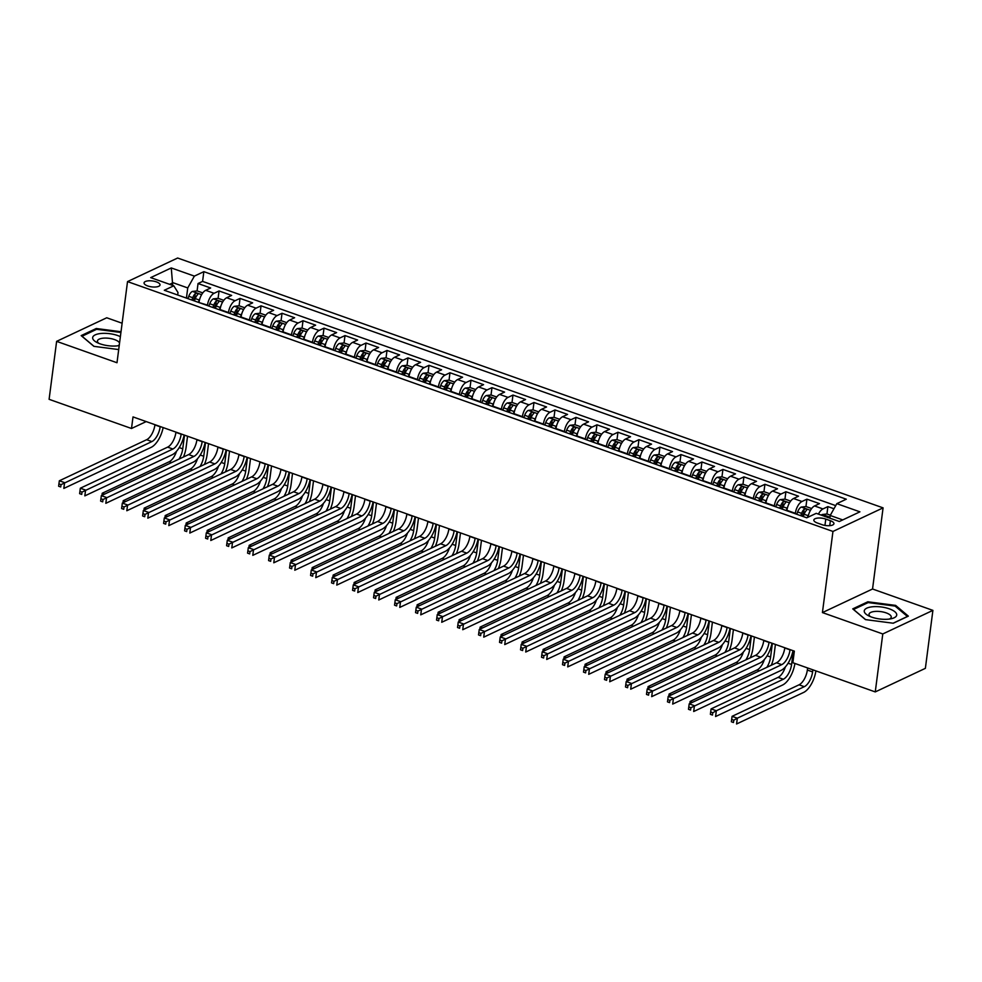<?xml version="1.0" encoding="UTF-8"?>
<svg xmlns="http://www.w3.org/2000/svg" width="982" height="982" viewBox="0 0 982 982"><rect width="100%" height="100%" fill="white"/><g stroke="black" fill="none" stroke-linecap="round" stroke-linejoin="round"><path stroke-width="1.47" d="M147.705 285.946A8.052 2.983 7.4 0 0 155.696 286.99A8.052 2.983 7.4 0 0 160.029 284.952A8.052 2.983 7.4 0 0 156.371 281.871A8.052 2.983 7.4 0 0 148.392 280.827A8.052 2.983 7.4 0 0 144.059 282.877A8.052 2.983 7.4 0 0 147.705 285.946M122.124 323.225L106.743 317.775L56.625 341.355L49.1 399.318L131.502 428.496L146.208 421.585M883.076 507.866L177.644 258.02L127.525 281.601L832.957 531.446L883.076 507.866L872.544 589.004L822.425 612.584L882.781 633.955L932.9 610.374L872.544 589.004M932.9 610.374L925.375 668.337L875.257 691.917L882.781 633.955M833.963 508.75L827.9 506.602L826.942 513.991M808.026 517.207A10.066 4.689 -70.5 0 1 814.557 505.951L819.504 503.631L806.909 499.175L805.952 506.552L801.189 507.08A6.665 3.106 109.5 0 0 797.617 511.941L796.746 514.261M786.889 510.763L786.938 510.345A10.066 4.689 109.5 0 1 793.566 498.525L798.513 496.192L785.907 491.737L784.949 499.114M765.899 503.336L765.948 502.907A10.066 4.689 109.5 0 1 772.576 491.086L777.511 488.754L764.917 484.298L763.959 491.675M744.896 495.898L744.957 495.468A10.066 4.689 109.5 0 1 751.574 483.647L756.521 481.327L743.926 476.859L742.969 484.249M723.906 488.459L723.955 488.029A10.066 4.689 109.5 0 1 730.583 476.209L735.53 473.889L722.924 469.421L721.966 476.81M702.903 481.02L702.965 480.603A10.066 4.689 109.5 0 1 709.581 468.782L714.528 466.45L701.934 461.994L700.976 469.371M681.913 473.594L681.962 473.164A10.066 4.689 109.5 0 1 688.591 461.344L693.538 459.011L680.943 454.556L679.974 461.933M660.923 466.155L660.972 465.726A10.066 4.689 109.5 0 1 667.6 453.905L672.535 451.585L659.941 447.117L658.983 454.506M639.92 458.717L639.982 458.287A10.066 4.689 109.5 0 1 646.598 446.466L651.545 444.146L638.951 439.678L637.993 447.068M618.93 451.278L618.979 450.861A10.066 4.689 109.5 0 1 625.608 439.028L630.554 436.708L617.948 432.252L616.991 439.629M597.928 443.839L597.989 443.422A10.066 4.689 109.5 0 1 604.605 431.601L609.552 429.269L596.958 424.813L596 432.19M576.937 436.413L576.999 435.983A10.066 4.689 109.5 0 1 583.615 424.163L588.562 421.83L575.968 417.375L574.998 424.752M555.947 428.974L555.996 428.545A10.066 4.689 109.5 0 1 562.625 416.724L567.559 414.404L554.965 409.936L554.008 417.325M534.945 421.536L535.006 421.106A10.066 4.689 109.5 0 1 541.622 409.285L546.569 406.965L533.975 402.497L533.017 409.887L528.255 410.415A6.665 3.106 109.5 0 0 524.683 415.276L523.811 417.596M513.954 414.097L514.003 413.68A10.066 4.689 109.5 0 1 520.632 401.859L525.579 399.527L512.972 395.071L512.015 402.448M492.952 406.671L493.013 406.241A10.066 4.689 109.5 0 1 499.629 394.42L504.576 392.088L491.982 387.632L491.025 395.01M471.961 399.232L472.023 398.802A10.066 4.689 109.5 0 1 478.639 386.982L483.586 384.662L470.992 380.194L470.022 387.583M450.971 391.793L451.02 391.364A10.066 4.689 109.5 0 1 457.649 379.543L462.583 377.223L449.989 372.755L449.032 380.144M429.969 384.355L430.03 383.937A10.066 4.689 109.5 0 1 436.646 372.104L441.593 369.784L428.999 365.329L428.042 372.706M408.978 376.916L409.028 376.499A10.066 4.689 109.5 0 1 415.656 364.678L420.603 362.346L407.996 357.89L407.039 365.267M387.976 369.49L388.037 369.06A10.066 4.689 109.5 0 1 394.654 357.239L399.6 354.907L387.006 350.451L386.049 357.829M366.986 362.051L367.047 361.622A10.066 4.689 109.5 0 1 373.663 349.801L378.61 347.481L366.016 343.013L365.058 350.402M345.995 354.612L346.045 354.183A10.066 4.689 109.5 0 1 352.673 342.362L357.608 340.042L345.013 335.574L344.056 342.963M324.993 347.174L325.054 346.756A10.066 4.689 109.5 0 1 331.671 334.936L336.617 332.603L324.023 328.148L323.066 335.525M304.003 339.747L304.052 339.318A10.066 4.689 109.5 0 1 310.68 327.497L315.627 325.165L303.021 320.709L302.063 328.086M283.012 332.309L283.062 331.879A10.066 4.689 109.5 0 1 289.69 320.058L294.625 317.738L282.03 313.27L281.073 320.66M262.01 324.87L262.071 324.441A10.066 4.689 109.5 0 1 268.687 312.62L273.634 310.3L261.04 305.832L260.083 313.221L255.32 313.749A6.665 3.106 109.5 0 0 251.736 318.61L250.876 320.93M241.02 317.432L241.069 317.014A10.066 4.689 109.5 0 1 247.697 305.193L252.644 302.861L240.038 298.405L239.08 305.783M220.017 310.005L220.078 309.575A10.066 4.689 109.5 0 1 226.695 297.755L231.642 295.422L219.047 290.967L218.09 298.344M875.257 691.917L792.855 662.727L794.352 651.14L133.012 416.908L131.502 428.496M830.391 520.706L825.776 519.073A7.807 2.885 7.4 0 0 818.031 518.054A7.807 2.885 7.4 0 0 813.845 520.043A7.807 2.885 7.4 0 0 817.38 523.013L821.995 524.658A7.807 2.885 7.4 0 0 829.741 525.665A7.807 2.885 7.4 0 0 833.927 523.688A7.807 2.885 7.4 0 0 830.391 520.706L829.753 525.665M177.681 295.005L178 292.526L173.777 285.799L164.301 290.267L806.75 517.809L816.226 513.341L839.328 521.516L859.913 511.831L836.824 503.656L846.3 499.2L203.851 271.658L194.375 276.114L187.746 287.935L173.053 282.73L169.641 284.338M173.777 285.799L150.688 277.624L171.273 267.939L194.375 276.114M207.423 305.537L207.484 305.107A10.066 4.689 -70.5 0 1 214.101 293.287L219.047 290.967M199.027 302.566L207.484 305.107M228.425 312.976L228.475 312.546A10.066 4.689 -70.5 0 1 235.103 300.725L240.038 298.405M249.416 320.414L249.465 319.985A10.066 4.689 -70.5 0 1 256.093 308.164L261.04 305.832M270.406 327.841L270.467 327.423A10.066 4.689 -70.5 0 1 277.084 315.603L282.03 313.27M291.409 335.279L291.458 334.85A10.066 4.689 -70.5 0 1 298.086 323.029L303.021 320.709M312.399 342.718L312.46 342.288A10.066 4.689 -70.5 0 1 319.076 330.468L324.023 328.148M333.389 350.157L333.45 349.727A10.066 4.689 -70.5 0 1 340.067 337.906L345.013 335.574M354.392 357.583L354.441 357.166A10.066 4.689 -70.5 0 1 361.069 345.345L366.016 343.013M375.382 365.022L375.443 364.604A10.066 4.689 -70.5 0 1 382.059 352.771L387.006 350.451M396.384 372.46L396.433 372.031A10.066 4.689 -70.5 0 1 403.062 360.21L407.996 357.89M417.375 379.899L417.436 379.469A10.066 4.689 -70.5 0 1 424.052 367.649L428.999 365.329M438.365 387.338L438.426 386.908A10.066 4.689 -70.5 0 1 445.042 375.087L449.989 372.755M459.367 394.764L459.416 394.347A10.066 4.689 -70.5 0 1 466.045 382.526L470.992 380.194M480.358 402.203L480.419 401.773A10.066 4.689 -70.5 0 1 487.035 389.952L491.982 387.632M501.36 409.641L501.409 409.212A10.066 4.689 -70.5 0 1 508.038 397.391L512.972 395.071M522.35 417.08L522.399 416.65A10.066 4.689 -70.5 0 1 529.028 404.83L533.975 402.497M543.341 424.506L543.402 424.089A10.066 4.689 -70.5 0 1 550.018 412.268L554.965 409.936M564.343 431.945L564.392 431.528A10.066 4.689 -70.5 0 1 571.021 419.695L575.968 417.375M585.333 439.384L585.395 438.954A10.066 4.689 -70.5 0 1 592.011 427.133L596.958 424.813M606.336 446.822L606.385 446.393A10.066 4.689 -70.5 0 1 613.014 434.572L617.948 432.252M627.326 454.261L627.375 453.831A10.066 4.689 -70.5 0 1 634.004 442.01L638.951 439.678M648.316 461.687L648.378 461.27A10.066 4.689 -70.5 0 1 654.994 449.449L659.941 447.117M669.319 469.126L669.368 468.696A10.066 4.689 -70.5 0 1 675.997 456.875L680.943 454.556M690.309 476.565L690.371 476.135A10.066 4.689 -70.5 0 1 696.987 464.314L701.934 461.994M711.312 484.003L711.361 483.574A10.066 4.689 -70.5 0 1 717.989 471.753L722.924 469.421M732.302 491.43L732.351 491.012A10.066 4.689 -70.5 0 1 738.98 479.191L743.926 476.859M753.292 498.868L753.354 498.451A10.066 4.689 -70.5 0 1 759.97 486.618L764.917 484.298M774.295 506.307L774.344 505.877A10.066 4.689 -70.5 0 1 780.972 494.056L785.907 491.737M795.285 513.746L795.346 513.316A10.066 4.689 -70.5 0 1 801.963 501.495L806.909 499.175M818.423 514.114A10.066 4.689 -70.5 0 1 822.953 508.934L827.9 506.602M835.719 505.632L202.587 281.392L198.045 283.528L197.087 290.905M199.076 302.137A10.066 4.689 109.5 0 1 205.704 290.316L210.651 287.984L198.045 283.528M842.74 519.92L830.195 515.476L836.824 503.656M829.851 518.165L830.195 515.476M56.625 341.355L116.993 362.739L127.525 281.601M822.425 612.584L832.957 531.446M172.709 285.418L171.273 267.939M186.433 298.098L187.746 287.935M202.587 281.392L203.851 271.658M895.645 605.403L867.83 601.782L852.744 608.877L865.449 619.605L893.264 623.226L908.35 616.131L895.645 605.403L895.51 606.422M121.019 331.732L96.261 328.504L81.175 335.611L93.891 346.339L118.699 349.567M867.707 602.788L867.83 601.782M96.138 329.522L96.261 328.504M784.802 647.752L784.765 648.01A12.582 5.855 -70.5 0 1 776.492 662.789L689.192 703.861L694.434 705.714L693.685 711.508L780.985 670.436A18.879 8.789 109.5 0 0 793.002 650.661M790.044 649.618L790.019 649.863A12.582 5.855 -70.5 0 1 781.733 664.642L690.874 707.727L688.775 706.979L688.48 709.299L690.579 710.047L690.874 707.727M690.579 710.047L688.48 709.299M689.192 703.861L688.775 706.979M830.367 515.182L826.991 513.979L822.192 514.519A6.665 3.106 109.5 0 0 821.296 515.133M827.642 517.588C827.9 516.409 827.053 516.115 825.126 516.692M812.863 669.81L812.593 671.897A12.582 5.855 -70.5 0 1 804.307 686.676L737.335 718.186L736.574 723.979L803.558 692.47A18.879 8.789 109.5 0 0 815.895 670.89M807.609 667.956L807.339 670.043A12.582 5.855 -70.5 0 1 799.066 684.81L732.081 716.332L737.335 718.186L733.775 720.199L731.664 719.45L731.369 721.77L733.468 722.519L733.775 720.199M733.468 722.519L731.369 721.77M732.081 716.332L731.664 719.45M871.685 617.113A16.363 6.052 7.4 0 0 891.681 618.635A16.363 6.052 7.4 0 0 889.287 608.828A16.363 6.052 7.4 0 0 868.223 607.6A16.363 6.052 7.4 0 0 868.211 615.591A16.363 6.052 7.4 0 0 871.685 617.113M889.373 619.065A11.195 4.149 7.4 0 0 891.239 617.15A11.195 4.149 7.4 0 0 886.157 612.878A11.195 4.149 7.4 0 0 875.048 611.43A11.195 4.149 7.4 0 0 869.021 614.266A11.195 4.149 7.4 0 0 870.347 616.598M865.596 619.617L853.542 609.454L868.174 602.58L895.118 606.09L907.429 616.475L893.117 623.214M120.381 336.654A16.363 6.052 7.4 0 0 101.502 333.438A16.363 6.052 7.4 0 0 96.641 342.325A16.363 6.052 7.4 0 0 116.33 345.959A16.363 6.052 7.4 0 0 119.215 345.566M117.803 345.799A11.195 4.149 7.4 0 0 119.338 344.682M119.546 343.025A11.195 4.149 7.4 0 0 103.491 338.152A11.195 4.149 7.4 0 0 97.451 341A11.195 4.149 7.4 0 0 98.777 343.332M81.96 336.274L96.604 329.301L120.921 332.481M94.026 346.351L81.972 336.188M763.8 640.313L763.775 640.571A12.582 5.855 -70.5 0 1 755.489 655.35L668.19 696.422L673.443 698.276L672.695 704.082L759.994 663.01A18.879 8.789 109.5 0 0 772.012 643.222M769.053 642.179L769.016 642.437A12.582 5.855 -70.5 0 1 760.743 657.216L669.884 700.289L667.785 699.552L667.478 701.86L669.577 702.609L669.884 700.289M669.577 702.609L667.478 701.86M668.19 696.422L667.785 699.552M742.809 632.887L742.773 633.132A12.582 5.855 -70.5 0 1 734.499 647.911L647.199 688.983L652.453 690.849L651.692 696.643L738.992 655.571A18.879 8.789 109.5 0 0 751.009 635.784M748.063 634.74L748.026 634.998A12.582 5.855 -70.5 0 1 739.753 649.777L648.881 692.85L646.782 692.114L646.487 694.434L648.586 695.17L648.881 692.85M648.586 695.17L646.487 694.434M647.199 688.983L646.782 692.114M721.819 625.448L721.782 625.706A12.582 5.855 -70.5 0 1 713.509 640.485L626.209 681.545L631.451 683.411L630.702 689.204L718.002 648.132A18.879 8.789 109.5 0 0 730.019 628.357M727.061 627.302L727.036 627.559A12.582 5.855 -70.5 0 1 718.75 642.338L627.891 685.424L625.792 684.675L625.497 686.995L627.596 687.731L627.891 685.424M627.596 687.731L625.497 686.995M626.209 681.545L625.792 684.675M700.817 618.009L700.792 618.267A12.582 5.855 -70.5 0 1 692.506 633.046L605.207 674.118L610.46 675.972L609.712 681.766L696.999 640.694A18.879 8.789 109.5 0 0 709.029 620.919M706.07 619.863L706.033 620.121A12.582 5.855 -70.5 0 1 697.76 634.9L606.901 677.985L604.802 677.236L604.495 679.556L606.594 680.305L606.901 677.985M606.594 680.305L604.495 679.556M605.207 674.118L604.802 677.236M808.775 514.151A6.665 3.106 109.5 0 0 808.112 515.66L807.437 517.477M811.635 508.541L806.001 506.54M803.251 516.569L804.123 514.249A6.665 3.106 -70.5 0 1 806.652 510.149C806.897 508.983 806.062 508.676 804.123 509.253A6.665 3.106 109.5 0 0 801.607 513.353L800.735 515.673M802.171 516.188L803.006 513.967A3.4 1.583 -70.5 0 1 803.693 512.592L804.123 509.253M793.37 650.784L791.59 664.458A12.582 5.855 -70.5 0 1 783.317 679.237L716.332 710.747L715.583 716.541L782.568 685.031A18.879 8.789 109.5 0 0 794.904 663.451M785.367 666.925A12.582 5.855 -70.5 0 1 778.063 677.384L711.091 708.894L716.332 710.747L712.772 712.76L710.673 712.011L710.379 714.331L712.478 715.08L712.772 712.76M712.478 715.08L710.379 714.331M711.091 708.894L710.673 712.011M790.645 501.102L785.011 499.114L780.199 499.642A6.665 3.106 109.5 0 0 776.615 504.502L775.755 506.822M787.773 506.712A6.665 3.106 109.5 0 0 787.11 508.222L786.251 510.542M771.312 665.219A18.879 8.789 109.5 0 0 773.988 655.436L775.412 644.425M782.261 509.13L783.133 506.81A6.665 3.106 -70.5 0 1 785.649 502.71C785.907 501.544 785.072 501.25 783.133 501.814A6.665 3.106 109.5 0 0 780.604 505.914L779.745 508.234M781.181 508.75L782.003 506.528A3.4 1.583 -70.5 0 1 782.703 505.153L783.133 501.814M772.38 643.357L770.6 657.019A12.582 5.855 -70.5 0 1 766.856 667.318M764.377 659.499A12.582 5.855 -70.5 0 1 757.073 669.945L690.088 701.455L692.494 702.302M690.088 701.455L689.818 703.566M769.643 493.676L764.008 491.675L759.196 492.203A6.665 3.106 109.5 0 0 755.624 497.064L754.753 499.384M766.782 499.286A6.665 3.106 109.5 0 0 766.12 500.783L765.26 503.103M750.309 657.793A18.879 8.789 109.5 0 0 752.985 647.997L754.422 636.999M761.271 501.692L762.13 499.372A6.665 3.106 -70.5 0 1 764.659 495.272C764.917 494.106 764.07 493.811 762.142 494.388A6.665 3.106 109.5 0 0 759.614 498.475L758.742 500.808M760.178 501.311L761.013 499.089A3.4 1.583 -70.5 0 1 761.701 497.714L762.142 494.388M751.377 635.919L749.61 649.593A12.582 5.855 -70.5 0 1 745.854 659.879M743.374 652.06A12.582 5.855 -70.5 0 1 736.083 662.506L669.098 694.016L671.492 694.875M669.098 694.016L668.816 696.128M748.652 486.237L743.018 484.236L738.206 484.764A6.665 3.106 109.5 0 0 734.634 489.625L733.763 491.957M745.792 491.847A6.665 3.106 109.5 0 0 745.129 493.345L744.258 495.677M729.319 650.354A18.879 8.789 109.5 0 0 731.995 640.559L733.419 629.56M740.268 494.253L741.14 491.933A6.665 3.106 -70.5 0 1 743.669 487.833C743.914 486.667 743.079 486.372 741.14 486.949A6.665 3.106 109.5 0 0 738.611 491.049L737.752 493.369M739.188 493.872L740.011 491.651A3.4 1.583 -70.5 0 1 740.71 490.288L741.14 486.949M730.387 628.48L728.607 642.154A12.582 5.855 -70.5 0 1 724.863 652.453M722.384 644.622A12.582 5.855 -70.5 0 1 715.08 655.068L648.095 686.59L650.501 687.437M648.095 686.59L647.825 688.689M679.826 610.571L679.789 610.829A12.582 5.855 -70.5 0 1 671.516 625.608L584.216 666.68L589.458 668.533L588.709 674.339L676.009 633.267A18.879 8.789 109.5 0 0 688.026 613.48M685.068 612.437L685.043 612.694A12.582 5.855 -70.5 0 1 676.758 627.461L585.898 670.546L583.799 669.798L583.504 672.118L585.603 672.866L585.898 670.546M585.603 672.866L583.504 672.118M584.216 666.68L583.799 669.798M727.662 478.799L722.016 476.798L717.216 477.338A6.665 3.106 109.5 0 0 713.632 482.199L712.772 484.519M724.79 484.408A6.665 3.106 109.5 0 0 724.127 485.918L723.268 488.238M708.317 642.915A18.879 8.789 109.5 0 0 711.005 633.12L712.429 622.122M719.278 486.827L720.137 484.494A6.665 3.106 -70.5 0 1 722.666 480.407C722.924 479.241 722.077 478.934 720.15 479.511A6.665 3.106 109.5 0 0 717.621 483.61L716.762 485.93M718.198 486.434L719.02 484.224A3.4 1.583 -70.5 0 1 719.72 482.849L720.15 479.511M709.385 621.041L707.617 634.716A12.582 5.855 -70.5 0 1 703.861 645.014M701.381 637.183A12.582 5.855 -70.5 0 1 694.09 647.641L627.105 679.151L629.499 679.998M627.105 679.151L626.823 681.263M658.824 603.132L658.799 603.39A12.582 5.855 -70.5 0 1 650.514 618.169L563.214 659.241L568.468 661.107L567.719 666.901L655.019 625.829A18.879 8.789 109.5 0 0 667.036 606.041M664.077 604.998L664.041 605.256A12.582 5.855 -70.5 0 1 655.767 620.035L564.908 663.108L562.809 662.371L562.502 664.691L564.601 665.428L564.908 663.108M564.601 665.428L562.502 664.691M563.214 659.241L562.809 662.371M706.659 471.36L701.025 469.371L696.213 469.899A6.665 3.106 109.5 0 0 692.641 474.76L691.77 477.08M703.799 476.97A6.665 3.106 109.5 0 0 703.137 478.48L702.277 480.799M687.326 635.477A18.879 8.789 109.5 0 0 690.002 625.694L691.438 614.683M698.288 479.388L699.147 477.068A6.665 3.106 -70.5 0 1 701.676 472.968C701.921 471.802 701.087 471.507 699.147 472.072A6.665 3.106 109.5 0 0 696.631 476.172L695.759 478.492M697.195 479.007L698.03 476.786A3.4 1.583 -70.5 0 1 698.718 475.411L699.147 472.072M688.394 613.615L686.614 627.277A12.582 5.855 -70.5 0 1 682.871 637.576M680.391 629.757A12.582 5.855 -70.5 0 1 673.087 640.203L606.115 671.713L608.509 672.56M606.115 671.713L605.833 673.824M637.834 595.706L637.797 595.964A12.582 5.855 -70.5 0 1 629.523 610.73L542.224 651.803L547.477 653.668L546.716 659.462L634.016 618.39A18.879 8.789 109.5 0 0 646.046 598.603M643.087 597.559L643.05 597.817A12.582 5.855 -70.5 0 1 634.777 612.596L543.918 655.681L541.806 654.933L541.512 657.253L543.611 657.989L543.918 655.681M543.611 657.989L541.512 657.253M542.224 651.803L541.806 654.933M685.669 463.921L680.035 461.933L675.223 462.461A6.665 3.106 109.5 0 0 671.639 467.322L670.78 469.642M682.809 469.531A6.665 3.106 109.5 0 0 682.146 471.041L681.275 473.361M666.336 628.05A18.879 8.789 109.5 0 0 669.012 618.255L670.436 607.244M677.285 471.949L678.157 469.629A6.665 3.106 -70.5 0 1 680.673 465.529C680.931 464.363 680.096 464.069 678.157 464.633A6.665 3.106 109.5 0 0 675.628 468.733L674.769 471.053M676.205 471.569L677.028 469.347A3.4 1.583 -70.5 0 1 677.727 467.972L678.157 464.633M667.404 606.176L665.624 619.851A12.582 5.855 -70.5 0 1 661.88 630.137M659.401 622.318A12.582 5.855 -70.5 0 1 652.097 632.764L585.112 664.274L587.518 665.121M585.112 664.274L584.842 666.385M616.843 588.267L616.806 588.525A12.582 5.855 -70.5 0 1 608.533 603.304L521.233 644.376L526.475 646.23L525.726 652.023L613.026 610.951A18.879 8.789 109.5 0 0 625.043 591.176M622.085 590.121L622.06 590.378A12.582 5.855 -70.5 0 1 613.775 605.158L522.915 648.243L520.816 647.494L520.521 649.814L522.62 650.563L522.915 648.243M522.62 650.563L520.521 649.814M521.233 644.376L520.816 647.494M664.667 456.495L659.032 454.494L654.221 455.022A6.665 3.106 109.5 0 0 650.649 459.883L649.789 462.215M661.807 462.105A6.665 3.106 109.5 0 0 661.144 463.602L660.285 465.922M645.334 620.612A18.879 8.789 109.5 0 0 648.01 610.816L649.446 599.818M656.295 464.511L657.154 462.191A6.665 3.106 -70.5 0 1 659.683 458.091C659.941 456.925 659.094 456.63 657.167 457.207A6.665 3.106 109.5 0 0 654.638 461.295L653.767 463.627M655.215 464.13L656.037 461.908A3.4 1.583 -70.5 0 1 656.725 460.533L657.167 457.207M646.402 598.738L644.634 612.412A12.582 5.855 -70.5 0 1 640.878 622.711M638.398 614.879A12.582 5.855 -70.5 0 1 631.107 625.325L564.122 656.835L566.516 657.694M564.122 656.835L563.84 658.947M595.841 580.828L595.816 581.086A12.582 5.855 -70.5 0 1 587.531 595.865L500.231 636.937L505.485 638.791L504.736 644.585L592.023 603.513A18.879 8.789 109.5 0 0 604.053 583.738M601.094 582.694L601.058 582.94A12.582 5.855 -70.5 0 1 592.784 597.719L501.925 640.804L499.826 640.055L499.519 642.375L501.618 643.124L501.925 640.804M501.618 643.124L499.519 642.375M500.231 636.937L499.826 640.055M643.676 449.056L638.042 447.055L633.23 447.596A6.665 3.106 109.5 0 0 629.658 452.457L628.787 454.776M640.816 454.666A6.665 3.106 109.5 0 0 640.154 456.164L639.282 458.496M624.343 613.173A18.879 8.789 109.5 0 0 627.019 603.378L628.443 592.379M635.293 457.084L636.164 454.752A6.665 3.106 -70.5 0 1 638.693 450.664C638.938 449.486 638.104 449.191 636.164 449.768A6.665 3.106 109.5 0 0 633.648 453.868L632.776 456.188M634.212 456.691L635.035 454.482A3.4 1.583 -70.5 0 1 635.735 453.107L636.164 449.768M625.411 591.299L623.631 604.973A12.582 5.855 -70.5 0 1 619.888 615.272M617.408 607.441A12.582 5.855 -70.5 0 1 610.104 617.887L543.132 649.409L545.526 650.256M543.132 649.409L542.85 651.508M574.851 573.39L574.814 573.648A12.582 5.855 -70.5 0 1 566.54 588.427L479.241 629.499L484.482 631.352L483.733 637.158L571.033 596.086A18.879 8.789 109.5 0 0 583.05 576.299M580.092 575.256L580.067 575.513A12.582 5.855 -70.5 0 1 571.782 590.292L480.922 633.365L478.823 632.629L478.529 634.937L480.628 635.685L480.922 633.365M480.628 635.685L478.529 634.937M479.241 629.499L478.823 632.629M622.686 441.618L617.04 439.617L612.24 440.157A6.665 3.106 109.5 0 0 608.656 445.018L607.797 447.338M619.814 447.227A6.665 3.106 109.5 0 0 619.151 448.737L618.292 451.057M603.341 605.734A18.879 8.789 109.5 0 0 606.029 595.939L607.453 584.941M614.302 449.646L615.162 447.326A6.665 3.106 -70.5 0 1 617.69 443.226C617.948 442.06 617.101 441.753 615.174 442.33A6.665 3.106 109.5 0 0 612.645 446.429L611.786 448.749M613.222 449.265L614.045 447.043A3.4 1.583 -70.5 0 1 614.744 445.668L615.174 442.33M604.409 583.86L602.641 597.535A12.582 5.855 -70.5 0 1 598.885 607.833M596.418 600.014A12.582 5.855 -70.5 0 1 589.114 610.46L522.129 641.97L524.535 642.817M522.129 641.97L521.847 644.082M553.848 565.963L553.823 566.209A12.582 5.855 -70.5 0 1 545.538 580.988L458.238 622.06L463.492 623.926L462.743 629.72L550.043 588.648A18.879 8.789 109.5 0 0 562.06 568.86M559.102 567.817L559.065 568.075A12.582 5.855 -70.5 0 1 550.792 582.854L459.932 625.927L457.833 625.19L457.526 627.51L459.625 628.247L459.932 625.927M459.625 628.247L457.526 627.51M458.238 622.06L457.833 625.19M601.684 434.179L596.049 432.19L591.238 432.718A6.665 3.106 109.5 0 0 587.666 437.579L586.794 439.899M598.824 439.789A6.665 3.106 109.5 0 0 598.161 441.299L597.302 443.618M582.351 598.296A18.879 8.789 109.5 0 0 585.027 588.513L586.463 577.502M593.312 442.207L594.171 439.887A6.665 3.106 -70.5 0 1 596.7 435.787C596.946 434.621 596.111 434.326 594.184 434.891A6.665 3.106 109.5 0 0 591.655 438.991L590.783 441.311M592.22 441.826L593.054 439.605A3.4 1.583 -70.5 0 1 593.742 438.23L594.184 434.891M583.418 576.434L581.639 590.096A12.582 5.855 -70.5 0 1 577.895 600.395M575.415 592.576A12.582 5.855 -70.5 0 1 568.112 603.022L501.139 634.532L503.533 635.379M501.139 634.532L500.857 636.643M532.858 558.525L532.821 558.783A12.582 5.855 -70.5 0 1 524.548 573.562L437.248 614.622L442.501 616.487L441.74 622.281L529.04 581.209A18.879 8.789 109.5 0 0 541.07 561.434M538.111 560.378L538.075 560.636A12.582 5.855 -70.5 0 1 529.801 575.415L438.942 618.5L436.843 617.752L436.536 620.072L438.635 620.808L438.942 618.5M438.635 620.808L436.536 620.072M437.248 614.622L436.843 617.752M580.693 426.753L575.059 424.752L570.247 425.28A6.665 3.106 109.5 0 0 566.663 430.141L565.804 432.461M577.833 432.362A6.665 3.106 109.5 0 0 577.17 433.86L576.299 436.18M561.36 590.869A18.879 8.789 109.5 0 0 564.036 581.074L565.46 570.076M572.31 434.768L573.181 432.448A6.665 3.106 -70.5 0 1 575.697 428.348C575.955 427.182 575.121 426.888 573.181 427.465A6.665 3.106 109.5 0 0 570.652 431.552L569.793 433.884M571.229 434.388L572.052 432.166A3.4 1.583 -70.5 0 1 572.752 430.791L573.181 427.465M562.428 568.995L560.648 582.67A12.582 5.855 -70.5 0 1 556.904 592.968M554.425 585.137A12.582 5.855 -70.5 0 1 547.121 595.583L480.137 627.093L482.543 627.952M480.137 627.093L479.867 629.204M559.691 419.314L554.057 417.313L549.257 417.853A6.665 3.106 109.5 0 0 545.673 422.702L544.814 425.034M556.831 424.924A6.665 3.106 109.5 0 0 556.168 426.421L555.309 428.753M540.358 583.431A18.879 8.789 109.5 0 0 543.034 573.635L544.47 562.637M551.319 427.33L552.179 425.01A6.665 3.106 -70.5 0 1 554.707 420.91C554.965 419.744 554.118 419.449 552.191 420.026A6.665 3.106 109.5 0 0 549.662 424.126L548.803 426.446M550.239 426.949L551.062 424.74A3.4 1.583 -70.5 0 1 551.749 423.365L552.191 420.026M541.426 561.557L539.658 575.231A12.582 5.855 -70.5 0 1 535.902 585.53M533.422 577.698A12.582 5.855 -70.5 0 1 526.131 588.144L459.146 619.667L461.54 620.514M459.146 619.667L458.864 621.766M535.841 417.485A6.665 3.106 109.5 0 0 535.178 418.995L534.306 421.315M538.701 411.875L533.066 409.875M519.368 575.992A18.879 8.789 109.5 0 0 522.043 566.197L523.467 555.198M530.317 419.903L531.188 417.571A6.665 3.106 -70.5 0 1 533.717 413.483C533.962 412.317 533.128 412.01 531.188 412.587A6.665 3.106 109.5 0 0 528.672 416.687L527.8 419.007M529.237 419.51L530.059 417.301A3.4 1.583 -70.5 0 1 530.759 415.926L531.188 412.587M520.435 554.118L518.656 567.792A12.582 5.855 -70.5 0 1 514.912 578.091M512.432 570.26A12.582 5.855 -70.5 0 1 505.129 580.718L438.156 612.228L440.55 613.075M438.156 612.228L437.874 614.339M511.868 551.086L511.831 551.344A12.582 5.855 -70.5 0 1 503.557 566.123L416.258 607.195L421.499 609.049L420.75 614.842L508.05 573.77A18.879 8.789 109.5 0 0 520.067 553.995M517.109 552.952L517.084 553.197A12.582 5.855 -70.5 0 1 508.799 567.977L417.939 611.062L415.84 610.313L415.546 612.633L417.645 613.382L417.939 611.062M417.645 613.382L415.546 612.633M416.258 607.195L415.84 610.313M490.865 543.647L490.84 543.905A12.582 5.855 -70.5 0 1 482.555 558.684L395.255 599.757L400.509 601.61L399.76 607.416L487.047 566.344A18.879 8.789 109.5 0 0 499.077 546.557M496.119 545.513L496.082 545.771A12.582 5.855 -70.5 0 1 487.808 560.538L396.949 603.623L394.85 602.874L394.543 605.194L396.642 605.943L396.949 603.623M396.642 605.943L394.543 605.194M395.255 599.757L394.85 602.874M469.875 536.221L469.838 536.467A12.582 5.855 -70.5 0 1 461.565 551.246L374.265 592.318L379.518 594.184L378.757 599.977L466.057 558.905A18.879 8.789 109.5 0 0 478.074 539.118M475.128 538.075L475.092 538.332A12.582 5.855 -70.5 0 1 466.806 553.112L375.946 596.184L373.847 595.448L373.553 597.768L375.652 598.504L375.946 596.184M375.652 598.504L373.553 597.768M374.265 592.318L373.847 595.448M517.71 404.437L512.064 402.448L507.264 402.976A6.665 3.106 109.5 0 0 503.68 407.837L502.821 410.157M514.838 410.046A6.665 3.106 109.5 0 0 514.175 411.556L513.316 413.876M498.365 568.553A18.879 8.789 109.5 0 0 501.053 558.77L502.477 547.76M509.327 412.465L510.186 410.145A6.665 3.106 -70.5 0 1 512.714 406.045C512.972 404.879 512.125 404.584 510.198 405.149A6.665 3.106 109.5 0 0 507.669 409.248L506.81 411.568M508.246 412.084L509.069 409.862A3.4 1.583 -70.5 0 1 509.768 408.487L510.198 405.149M499.433 546.692L497.665 560.354A12.582 5.855 -70.5 0 1 493.909 570.652M491.442 562.833A12.582 5.855 -70.5 0 1 484.138 573.279L417.154 604.789L419.56 605.636M417.154 604.789L416.884 606.901M448.884 528.782L448.848 529.04A12.582 5.855 -70.5 0 1 440.562 543.807L353.275 584.879L358.516 586.745L357.767 592.539L445.067 551.467A18.879 8.789 109.5 0 0 457.084 531.679M454.126 530.636L454.089 530.894A12.582 5.855 -70.5 0 1 445.816 545.673L354.956 588.758L352.857 588.009L352.55 590.329L354.649 591.066L354.956 588.758M354.649 591.066L352.55 590.329M353.275 584.879L352.857 588.009M496.708 396.998L491.074 395.01L486.262 395.537A6.665 3.106 109.5 0 0 482.69 400.398L481.818 402.718M493.848 402.608A6.665 3.106 109.5 0 0 493.185 404.118L492.326 406.438M477.375 561.127A18.879 8.789 109.5 0 0 480.051 551.332L481.487 540.321M488.336 405.026L489.196 402.706A6.665 3.106 -70.5 0 1 491.724 398.606C491.982 397.44 491.135 397.145 489.208 397.71A6.665 3.106 109.5 0 0 486.679 401.81L485.808 404.13M487.244 404.645L488.079 402.424A3.4 1.583 -70.5 0 1 488.766 401.049L489.208 397.71M478.443 539.253L476.663 552.927A12.582 5.855 -70.5 0 1 472.919 563.214M470.439 555.395A12.582 5.855 -70.5 0 1 463.136 565.841L396.163 597.351L398.557 598.198M396.163 597.351L395.881 599.462M427.882 521.344L427.845 521.602A12.582 5.855 -70.5 0 1 419.572 536.381L332.272 577.453L337.526 579.306L336.765 585.1L424.064 544.028A18.879 8.789 109.5 0 0 436.094 524.253M433.136 523.197L433.099 523.455A12.582 5.855 -70.5 0 1 424.825 538.234L333.966 581.319L331.867 580.571L331.56 582.891L333.659 583.639L333.966 581.319M333.659 583.639L331.56 582.891M332.272 577.453L331.867 580.571M475.718 389.572L470.083 387.571L465.272 388.099A6.665 3.106 109.5 0 0 461.687 392.96L460.828 395.292M472.858 395.181A6.665 3.106 109.5 0 0 472.195 396.679L471.323 398.999M456.385 553.688A18.879 8.789 109.5 0 0 459.06 543.893L460.484 532.895M467.334 397.587L468.205 395.267A6.665 3.106 -70.5 0 1 470.722 391.167C470.979 390.001 470.145 389.707 468.205 390.284A6.665 3.106 109.5 0 0 465.677 394.371L464.817 396.703M466.254 397.207L467.076 394.985A3.4 1.583 -70.5 0 1 467.776 393.61L468.205 390.284M457.452 531.814L455.673 545.489A12.582 5.855 -70.5 0 1 451.929 555.787M449.449 547.956A12.582 5.855 -70.5 0 1 442.146 558.402L375.161 589.912L377.567 590.771M375.161 589.912L374.891 592.023M406.892 513.905L406.855 514.163A12.582 5.855 -70.5 0 1 398.582 528.942L311.282 570.014L316.523 571.868L315.774 577.662L403.074 536.589A18.879 8.789 109.5 0 0 415.091 516.814M412.133 515.771L412.109 516.016A12.582 5.855 -70.5 0 1 403.823 530.796L312.963 573.881L310.864 573.132L310.57 575.452L312.669 576.201L312.963 573.881M312.669 576.201L310.57 575.452M311.282 570.014L310.864 573.132M454.727 382.133L449.081 380.132L444.281 380.672A6.665 3.106 109.5 0 0 440.697 385.533L439.838 387.853M451.855 387.743A6.665 3.106 109.5 0 0 451.192 389.24L450.333 391.572M435.382 546.25A18.879 8.789 109.5 0 0 438.07 536.454L439.494 525.456M446.344 390.161L447.203 387.829A6.665 3.106 -70.5 0 1 449.731 383.741C449.989 382.563 449.142 382.268 447.215 382.845A6.665 3.106 109.5 0 0 444.686 386.945L443.827 389.265M445.263 389.768L446.086 387.559A3.4 1.583 -70.5 0 1 446.773 386.184L447.215 382.845M436.45 524.376L434.682 538.05A12.582 5.855 -70.5 0 1 430.926 548.349M428.447 540.517A12.582 5.855 -70.5 0 1 421.155 550.963L354.171 582.486L356.564 583.333M354.171 582.486L353.888 584.585M385.889 506.467L385.865 506.724A12.582 5.855 -70.5 0 1 377.579 521.503L290.279 562.576L295.533 564.429L294.784 570.235L382.084 529.163A18.879 8.789 109.5 0 0 394.101 509.376M391.143 508.332L391.106 508.59A12.582 5.855 -70.5 0 1 382.833 523.369L291.973 566.442L289.874 565.706L289.567 568.013L291.666 568.762L291.973 566.442M291.666 568.762L289.567 568.013M290.279 562.576L289.874 565.706M433.725 374.694L428.091 372.706L423.279 373.234A6.665 3.106 109.5 0 0 419.707 378.095L418.835 380.415M430.865 380.304A6.665 3.106 109.5 0 0 430.202 381.814L429.33 384.134M414.392 538.811A18.879 8.789 109.5 0 0 417.068 529.028L418.504 518.017M425.341 382.722L426.213 380.402A6.665 3.106 -70.5 0 1 428.741 376.302C428.987 375.136 428.152 374.829 426.213 375.406A6.665 3.106 109.5 0 0 423.696 379.506L422.825 381.826M424.261 382.342L425.083 380.12A3.4 1.583 -70.5 0 1 425.783 378.745L426.213 375.406M415.46 516.937L413.68 530.611A12.582 5.855 -70.5 0 1 409.936 540.91M407.456 533.091A12.582 5.855 -70.5 0 1 400.153 543.537L333.18 575.047L335.574 575.894M333.18 575.047L332.898 577.158M364.899 499.04L364.862 499.286A12.582 5.855 -70.5 0 1 356.589 514.065L269.289 555.137L274.543 557.003L273.782 562.796L361.081 521.724A18.879 8.789 109.5 0 0 373.099 501.937M370.153 500.894L370.116 501.151A12.582 5.855 -70.5 0 1 361.83 515.931L270.971 559.004L268.872 558.267L268.577 560.587L270.676 561.323L270.971 559.004M270.676 561.323L268.577 560.587M269.289 555.137L268.872 558.267M412.735 367.256L407.1 365.267L402.289 365.795A6.665 3.106 109.5 0 0 398.704 370.656L397.845 372.976M409.862 372.865A6.665 3.106 109.5 0 0 409.199 374.375L408.34 376.695M393.401 531.372A18.879 8.789 109.5 0 0 396.077 521.589L397.501 510.579M404.351 375.284L405.21 372.964A6.665 3.106 -70.5 0 1 407.739 368.864C407.996 367.698 407.162 367.403 405.222 367.968A6.665 3.106 109.5 0 0 402.694 372.068L401.834 374.387M403.271 374.903L404.093 372.681A3.4 1.583 -70.5 0 1 404.793 371.306L405.222 367.968M394.469 509.511L392.69 523.185A12.582 5.855 -70.5 0 1 388.933 533.471M386.466 525.652A12.582 5.855 -70.5 0 1 379.162 536.098L312.178 567.608L314.584 568.455M312.178 567.608L311.908 569.72M343.909 491.601L343.872 491.859A12.582 5.855 -70.5 0 1 335.586 506.638L248.299 547.711L253.54 549.564L252.791 555.358L340.091 514.286A18.879 8.789 109.5 0 0 352.108 494.511M349.15 493.455L349.113 493.713A12.582 5.855 -70.5 0 1 340.84 508.492L249.98 551.577L247.881 550.828L247.574 553.148L249.686 553.897L249.98 551.577M249.686 553.897L247.574 553.148M248.299 547.711L247.881 550.828M391.732 359.829L386.098 357.829L381.286 358.356A6.665 3.106 109.5 0 0 377.714 363.217L376.843 365.537M388.872 365.439A6.665 3.106 109.5 0 0 388.209 366.937L387.35 369.257M372.399 523.946A18.879 8.789 109.5 0 0 375.075 514.151L376.511 503.152M383.361 367.845L384.22 365.525A6.665 3.106 -70.5 0 1 386.748 361.425C387.006 360.259 386.159 359.964 384.232 360.541A6.665 3.106 109.5 0 0 381.703 364.629L380.832 366.961M382.268 367.464L383.103 365.243A3.4 1.583 -70.5 0 1 383.79 363.868L384.232 360.541M373.467 502.072L371.687 515.746A12.582 5.855 -70.5 0 1 367.943 526.045M365.464 518.214A12.582 5.855 -70.5 0 1 358.16 528.66L291.188 560.17L293.581 561.029M291.188 560.17L290.905 562.281M322.906 484.163L322.869 484.421A12.582 5.855 -70.5 0 1 314.596 499.2L227.296 540.272L232.55 542.125L231.789 547.919L319.089 506.847A18.879 8.789 109.5 0 0 331.118 487.072M328.16 486.029L328.123 486.274A12.582 5.855 -70.5 0 1 319.85 501.053L228.99 544.138L226.891 543.39L226.584 545.71L228.683 546.458L228.99 544.138M228.683 546.458L226.584 545.71M227.296 540.272L226.891 543.39M370.742 352.391L365.108 350.39L360.296 350.93A6.665 3.106 109.5 0 0 356.712 355.779L355.852 358.111M367.882 358A6.665 3.106 109.5 0 0 367.219 359.498L366.347 361.83M351.409 516.507A18.879 8.789 109.5 0 0 354.085 506.712L355.509 495.714M362.358 360.406L363.23 358.086A6.665 3.106 -70.5 0 1 365.746 353.999C366.004 352.82 365.169 352.526 363.23 353.103A6.665 3.106 109.5 0 0 360.701 357.202L359.842 359.522M361.278 360.026L362.1 357.816A3.4 1.583 -70.5 0 1 362.8 356.441L363.23 353.103M352.477 494.633L350.697 508.308A12.582 5.855 -70.5 0 1 346.953 518.606M344.473 510.775A12.582 5.855 -70.5 0 1 337.17 521.221L270.185 552.743L272.591 553.59M270.185 552.743L269.915 554.842M301.916 476.724L301.879 476.982A12.582 5.855 -70.5 0 1 293.606 491.761L206.306 532.833L211.547 534.687L210.799 540.493L298.098 499.421A18.879 8.789 109.5 0 0 310.116 479.633M307.157 478.59L307.133 478.848A12.582 5.855 -70.5 0 1 298.847 493.615L207.988 536.7L205.889 535.963L205.594 538.271L207.693 539.02L207.988 536.7M207.693 539.02L205.594 538.271M206.306 532.833L205.889 535.963M280.913 469.298L280.889 469.543A12.582 5.855 -70.5 0 1 272.603 484.322L185.303 525.395L190.557 527.26L189.808 533.054L277.108 491.982A18.879 8.789 109.5 0 0 289.125 472.195M286.167 471.151L286.13 471.409A12.582 5.855 -70.5 0 1 277.857 486.188L186.997 529.261L184.898 528.525L184.591 530.845L186.69 531.581L186.997 529.261M186.69 531.581L184.591 530.845M185.303 525.395L184.898 528.525M259.923 461.859L259.886 462.117A12.582 5.855 -70.5 0 1 251.613 476.884L164.313 517.956L169.567 519.822L168.806 525.615L256.106 484.543A18.879 8.789 109.5 0 0 268.123 464.768M265.177 463.713L265.14 463.97A12.582 5.855 -70.5 0 1 256.867 478.75L165.995 521.835L163.896 521.086L163.601 523.406L165.7 524.143L165.995 521.835M165.7 524.143L163.601 523.406M164.313 517.956L163.896 521.086M349.752 344.952L344.105 342.951L339.306 343.491A6.665 3.106 109.5 0 0 335.721 348.352L334.862 350.672M346.879 350.562A6.665 3.106 109.5 0 0 346.216 352.072L345.357 354.392M330.406 509.069A18.879 8.789 109.5 0 0 333.094 499.273L334.518 488.275M341.368 352.98L342.227 350.648A6.665 3.106 -70.5 0 1 344.756 346.56C345.013 345.394 344.166 345.087 342.239 345.664A6.665 3.106 109.5 0 0 339.711 349.764L338.851 352.084M340.288 352.587L341.11 350.378A3.4 1.583 -70.5 0 1 341.81 349.003L342.239 345.664M331.474 487.195L329.707 500.869A12.582 5.855 -70.5 0 1 325.95 511.168M323.471 503.336A12.582 5.855 -70.5 0 1 316.179 513.795L249.195 545.305L251.588 546.152M249.195 545.305L248.912 547.416M328.749 337.513L323.115 335.525L318.303 336.053A6.665 3.106 109.5 0 0 314.731 340.914L313.859 343.234M325.889 343.123A6.665 3.106 109.5 0 0 325.226 344.633L324.355 346.953M309.416 501.63A18.879 8.789 109.5 0 0 312.092 491.847L313.528 480.836M320.365 345.541L321.237 343.221A6.665 3.106 -70.5 0 1 323.765 339.121C324.011 337.955 323.176 337.661 321.237 338.225A6.665 3.106 109.5 0 0 318.72 342.325L317.849 344.645M319.285 345.161L320.107 342.939A3.4 1.583 -70.5 0 1 320.807 341.564L321.237 338.225M310.484 479.768L308.704 493.43A12.582 5.855 -70.5 0 1 304.96 503.729M302.481 495.91A12.582 5.855 -70.5 0 1 295.177 506.356L228.205 537.866L230.598 538.713M228.205 537.866L227.922 539.977M307.759 330.075L302.125 328.086L297.313 328.614A6.665 3.106 109.5 0 0 293.728 333.475L292.869 335.795M304.886 335.684A6.665 3.106 109.5 0 0 304.224 337.194L303.364 339.514M288.426 494.204A18.879 8.789 109.5 0 0 291.102 484.408L292.526 473.41M299.375 338.103L300.247 335.783A6.665 3.106 -70.5 0 1 302.763 331.683C303.021 330.517 302.186 330.222 300.247 330.787A6.665 3.106 109.5 0 0 297.718 334.887L296.859 337.207M298.295 337.722L299.117 335.5A3.4 1.583 -70.5 0 1 299.817 334.125L300.247 330.787M289.494 472.33L287.714 486.004A12.582 5.855 -70.5 0 1 283.958 496.291M281.49 488.471A12.582 5.855 -70.5 0 1 274.187 498.917L207.202 530.427L209.608 531.274M207.202 530.427L206.932 532.539M238.933 454.421L238.896 454.678A12.582 5.855 -70.5 0 1 230.623 469.457L143.323 510.53L148.564 512.383L147.816 518.177L235.115 477.105A18.879 8.789 109.5 0 0 247.133 457.33M244.174 456.274L244.137 456.532A12.582 5.855 -70.5 0 1 235.864 471.311L145.005 514.396L142.906 513.647L142.611 515.967L144.71 516.716L145.005 514.396M144.71 516.716L142.611 515.967M143.323 510.53L142.906 513.647M286.756 322.648L281.122 320.648L276.31 321.175A6.665 3.106 109.5 0 0 272.738 326.036L271.867 328.369M283.896 328.258A6.665 3.106 109.5 0 0 283.233 329.756L282.374 332.076M267.423 486.765A18.879 8.789 109.5 0 0 270.099 476.97L271.535 465.971M278.385 330.664L279.244 328.344A6.665 3.106 -70.5 0 1 281.773 324.244C282.03 323.078 281.183 322.783 279.256 323.36A6.665 3.106 109.5 0 0 276.728 327.448L275.856 329.78M277.292 330.283L278.127 328.062A3.4 1.583 -70.5 0 1 278.814 326.687L279.256 323.36M268.491 464.891L266.723 478.565A12.582 5.855 -70.5 0 1 262.967 488.864M260.488 481.033A12.582 5.855 -70.5 0 1 253.196 491.479L186.212 522.989L188.605 523.848M186.212 522.989L185.929 525.1M217.93 446.982L217.894 447.24A12.582 5.855 -70.5 0 1 209.62 462.019L122.32 503.091L127.574 504.944L126.825 510.738L214.113 469.678A18.879 8.789 109.5 0 0 226.142 449.891M223.184 448.848L223.147 449.093A12.582 5.855 -70.5 0 1 214.874 463.872L124.014 506.958L121.915 506.209L121.608 508.529L123.707 509.277L124.014 506.958M123.707 509.277L121.608 508.529M122.32 503.091L121.915 506.209M262.906 320.819A6.665 3.106 109.5 0 0 262.243 322.317L261.372 324.649M265.766 315.21L260.132 313.209M246.433 479.326A18.879 8.789 109.5 0 0 249.109 469.531L250.533 458.533M257.382 323.238L258.254 320.905A6.665 3.106 -70.5 0 1 260.77 316.818C261.028 315.652 260.193 315.345 258.254 315.922A6.665 3.106 109.5 0 0 255.725 320.022L254.866 322.342M256.302 322.845L257.124 320.635A3.4 1.583 -70.5 0 1 257.824 319.26L258.254 315.922M247.501 457.452L245.721 471.127A12.582 5.855 -70.5 0 1 241.977 481.425M239.498 473.594A12.582 5.855 -70.5 0 1 232.194 484.052L165.209 515.562L167.615 516.409M165.209 515.562L164.939 517.674M196.94 439.543L196.903 439.801A12.582 5.855 -70.5 0 1 188.63 454.58L101.33 495.652L106.572 497.518L105.823 503.312L193.123 462.24A18.879 8.789 109.5 0 0 205.14 442.452M202.182 441.409L202.157 441.667A12.582 5.855 -70.5 0 1 193.871 456.446L103.012 499.519L100.913 498.782L100.618 501.102L102.717 501.839L103.012 499.519M102.717 501.839L100.618 501.102M101.33 495.652L100.913 498.782M244.776 307.771L239.129 305.783L234.33 306.31A6.665 3.106 109.5 0 0 230.745 311.171L229.886 313.491M241.903 313.381A6.665 3.106 109.5 0 0 241.241 314.891L240.381 317.211M225.43 471.888A18.879 8.789 109.5 0 0 228.119 462.105L229.543 451.094M236.392 315.799L237.251 313.479A6.665 3.106 -70.5 0 1 239.78 309.379C240.038 308.213 239.191 307.918 237.263 308.483A6.665 3.106 109.5 0 0 234.735 312.583L233.876 314.903M235.312 315.418L236.134 313.197A3.4 1.583 -70.5 0 1 236.834 311.822L237.263 308.483M226.498 450.014L224.731 463.688A12.582 5.855 -70.5 0 1 220.975 473.987M218.495 466.168A12.582 5.855 -70.5 0 1 211.204 476.614L144.219 508.124L146.613 508.971M144.219 508.124L143.937 510.235M175.938 432.117L175.913 432.375A12.582 5.855 -70.5 0 1 167.627 447.141L80.328 488.214L85.581 490.079L84.833 495.873L172.132 454.801A18.879 8.789 109.5 0 0 184.15 435.014M181.191 433.97L181.154 434.228A12.582 5.855 -70.5 0 1 172.881 449.007L82.022 492.08L79.923 491.344L79.616 493.664L81.715 494.4L82.022 492.08M81.715 494.4L79.616 493.664M80.328 488.214L79.923 491.344M223.773 300.332L218.139 298.344L213.327 298.872A6.665 3.106 109.5 0 0 209.755 303.733L208.884 306.053M220.913 305.942A6.665 3.106 109.5 0 0 220.25 307.452L219.379 309.772M204.44 464.461A18.879 8.789 109.5 0 0 207.116 454.666L208.552 443.655M215.402 308.36L216.261 306.04A6.665 3.106 -70.5 0 1 218.79 301.94C219.035 300.774 218.2 300.48 216.261 301.044A6.665 3.106 109.5 0 0 213.745 305.144L212.873 307.464M214.309 307.98L215.144 305.758A3.4 1.583 -70.5 0 1 215.831 304.383L216.261 301.044M205.508 442.587L203.728 456.262A12.582 5.855 -70.5 0 1 199.984 466.548M197.505 458.729A12.582 5.855 -70.5 0 1 190.201 469.175L123.229 500.685L125.622 501.532M123.229 500.685L122.946 502.796M154.947 424.678L154.911 424.936A12.582 5.855 -70.5 0 1 146.637 439.715L59.337 480.787L64.591 482.641L63.83 488.435L151.13 447.362A18.879 8.789 109.5 0 0 163.147 427.587M160.201 426.532L160.164 426.789A12.582 5.855 -70.5 0 1 151.891 441.569L61.031 484.654L58.92 483.905L58.625 486.225L60.724 486.974L61.031 484.654M60.724 486.974L58.625 486.225M59.337 480.787L58.92 483.905M202.783 292.906L197.149 290.905L192.337 291.433A6.665 3.106 109.5 0 0 188.753 296.294L187.893 298.614M199.911 298.516A6.665 3.106 109.5 0 0 199.26 300.013L198.389 302.333M183.45 457.023A18.879 8.789 109.5 0 0 186.126 447.227L187.55 436.229M194.399 300.922L195.271 298.602A6.665 3.106 -70.5 0 1 197.787 294.502C198.045 293.336 197.21 293.041 195.271 293.618A6.665 3.106 109.5 0 0 192.742 297.706L191.883 300.038M193.319 300.541L194.141 298.319A3.4 1.583 -70.5 0 1 194.841 296.945L195.271 293.618M184.518 435.149L182.738 448.823A12.582 5.855 -70.5 0 1 178.994 459.122M176.515 451.29A12.582 5.855 -70.5 0 1 169.211 461.736L102.226 493.246L104.632 494.106M102.226 493.246L101.956 495.358M220.078 309.575L228.475 312.546M241.069 317.014L249.465 319.985M262.071 324.441L270.467 327.423M283.062 331.879L291.458 334.85M304.052 339.318L312.46 342.288M325.054 346.756L333.45 349.727M346.045 354.183L354.441 357.166M367.047 361.622L375.443 364.604M388.037 369.06L396.433 372.031M409.028 376.499L417.436 379.469M430.03 383.937L438.426 386.908M451.02 391.364L459.416 394.347M472.023 398.802L480.419 401.773M493.013 406.241L501.409 409.212M514.003 413.68L522.399 416.65M535.006 421.106L543.402 424.089M555.996 428.545L564.392 431.528M576.999 435.983L585.395 438.954M597.989 443.422L606.385 446.393M618.979 450.861L627.375 453.831M639.982 458.287L648.378 461.27M660.972 465.726L669.368 468.696M681.962 473.164L690.371 476.135M702.965 480.603L711.361 483.574M723.955 488.029L732.351 491.012M744.957 495.468L753.354 498.451M765.948 502.907L774.344 505.877M786.938 510.345L795.346 513.316M814.557 505.951L822.953 508.934M205.704 290.316L214.101 293.287M226.695 297.755L235.103 300.725M247.697 305.193L256.093 308.164M268.687 312.62L277.084 315.603M289.69 320.058L298.086 323.029M310.68 327.497L319.076 330.468M331.671 334.936L340.067 337.906M352.673 342.362L361.069 345.345M373.663 349.801L382.059 352.771M394.654 357.239L403.062 360.21M415.656 364.678L424.052 367.649M436.646 372.104L445.042 375.087M457.649 379.543L466.045 382.526M478.639 386.982L487.035 389.952M499.629 394.42L508.038 397.391M520.632 401.859L529.028 404.83M541.622 409.285L550.018 412.268M562.625 416.724L571.021 419.695M583.615 424.163L592.011 427.133M604.605 431.601L613.014 434.572M625.608 439.028L634.004 442.01M646.598 446.466L654.994 449.449M667.6 453.905L675.997 456.875M688.591 461.344L696.987 464.314M709.581 468.782L717.989 471.753M730.583 476.209L738.98 479.191M751.574 483.647L759.97 486.618M772.576 491.086L780.972 494.056M793.566 498.525L801.963 501.495M824.954 525.407L825.776 519.073M790.019 649.863L784.765 648.01M781.733 664.642L776.492 662.789M829.974 517.219L822.302 514.494M812.593 671.897L807.339 670.043M804.307 686.676L799.066 684.81M769.016 642.437L763.775 640.571M760.743 657.216L755.489 655.35M748.026 634.998L742.773 633.132M739.753 649.777L734.499 647.911M727.036 627.559L721.782 625.706M718.75 642.338L713.509 640.485M706.033 620.121L700.792 618.267M697.76 634.9L692.506 633.046M810.469 510.309L801.312 507.068M801.607 513.353L797.617 511.941M808.112 515.66L804.123 514.249M791.59 664.458L788.092 663.218M783.317 679.237L778.063 677.384M789.479 502.87L780.322 499.629M780.604 505.914L776.615 504.502M787.11 508.222L783.133 506.81M770.6 657.019L767.102 655.78M759.467 670.792L757.073 669.945M768.476 495.431L759.319 492.191M759.614 498.475L755.624 497.064M766.12 500.783L762.13 499.372M749.61 649.593L746.099 648.353M738.476 663.353L736.083 662.506M747.486 488.005L738.329 484.752M738.611 491.049L734.634 489.625M745.129 493.345L741.14 491.933M728.607 642.154L725.109 640.915M717.486 655.927L715.08 655.068M685.043 612.694L679.789 610.829M676.758 627.461L671.516 625.608M726.496 480.566L717.326 477.326M717.621 483.61L713.632 482.199M724.127 485.918L720.137 484.494M707.617 634.716L704.119 633.476M696.483 648.488L694.09 647.641M664.041 605.256L658.799 603.39M655.767 620.035L650.514 618.169M705.493 473.128L696.336 469.887M696.631 476.172L692.641 474.76M703.137 478.48L699.147 477.068M686.614 627.277L683.116 626.037M675.493 641.05L673.087 640.203M643.05 597.817L637.797 595.964M634.777 612.596L629.523 610.73M684.503 465.689L675.346 462.448M675.628 468.733L671.639 467.322M682.146 471.041L678.157 469.629M665.624 619.851L662.126 618.611M654.491 633.611L652.097 632.764M622.06 590.378L616.806 588.525M613.775 605.158L608.533 603.304M663.501 458.25L654.343 455.01M654.638 461.295L650.649 459.883M661.144 463.602L657.154 462.191M644.634 612.412L641.123 611.172M633.5 626.172L631.107 625.325M601.058 582.94L595.816 581.086M592.784 597.719L587.531 595.865M642.51 450.824L633.353 447.571M633.648 453.868L629.658 452.457M640.154 456.164L636.164 454.752M623.631 604.973L620.133 603.734M612.51 618.746L610.104 617.887M580.067 575.513L574.814 573.648M571.782 590.292L566.54 588.427M621.52 443.385L612.363 440.145M612.645 446.429L608.656 445.018M619.151 448.737L615.162 447.326M602.641 597.535L599.143 596.295M591.508 611.307L589.114 610.46M559.065 568.075L553.823 566.209M550.792 582.854L545.538 580.988M600.518 435.947L591.36 432.706M591.655 438.991L587.666 437.579M598.161 441.299L594.171 439.887M581.639 590.096L578.14 588.856M570.517 603.869L568.112 603.022M538.075 560.636L532.821 558.783M529.801 575.415L524.548 573.562M579.527 428.508L570.37 425.267M570.652 431.552L566.663 430.141M577.17 433.86L573.181 432.448M560.648 582.67L557.15 581.43M549.515 596.43L547.121 595.583M558.537 421.082L549.368 417.829M549.662 424.126L545.673 422.702M556.168 426.421L552.179 425.01M539.658 575.231L536.147 573.991M528.525 589.004L526.131 588.144M537.535 413.643L528.377 410.402M528.672 416.687L524.683 415.276M535.178 418.995L531.188 417.571M518.656 567.792L515.157 566.553M507.534 581.565L505.129 580.718M517.084 553.197L511.831 551.344M508.799 567.977L503.557 566.123M496.082 545.771L490.84 543.905M487.808 560.538L482.555 558.684M475.092 538.332L469.838 536.467M466.806 553.112L461.565 551.246M516.544 406.204L507.387 402.964M507.669 409.248L503.68 407.837M514.175 411.556L510.186 410.145M497.665 560.354L494.167 559.114M486.532 574.126L484.138 573.279M454.089 530.894L448.848 529.04M445.816 545.673L440.562 543.807M495.542 398.766L486.385 395.525M486.679 401.81L482.69 400.398M493.185 404.118L489.196 402.706M476.663 552.927L473.164 551.688M465.542 566.688L463.136 565.841M433.099 523.455L427.845 521.602M424.825 538.234L419.572 536.381M474.552 391.339L465.394 388.086M465.677 394.371L461.687 392.96M472.195 396.679L468.205 395.267M455.673 545.489L452.174 544.249M444.539 559.249L442.146 558.402M412.109 516.016L406.855 514.163M403.823 530.796L398.582 528.942M453.561 383.901L444.392 380.648M444.686 386.945L440.697 385.533M451.192 389.24L447.203 387.829M434.682 538.05L431.172 536.81M423.549 551.823L421.155 550.963M391.106 508.59L385.865 506.724M382.833 523.369L377.579 521.503M432.559 376.462L423.402 373.221M423.696 379.506L419.707 378.095M430.202 381.814L426.213 380.402M413.68 530.611L410.181 529.372M402.559 544.384L400.153 543.537M370.116 501.151L364.862 499.286M361.83 515.931L356.589 514.065M411.568 369.023L402.411 365.783M402.694 372.068L398.704 370.656M409.199 374.375L405.21 372.964M392.69 523.185L389.191 521.933M381.556 536.945L379.162 536.098M349.113 493.713L343.872 491.859M340.84 508.492L335.586 506.638M390.566 361.585L381.409 358.344M381.703 364.629L377.714 363.217M388.209 366.937L384.22 365.525M371.687 515.746L368.189 514.507M360.566 529.507L358.16 528.66M328.123 486.274L322.869 484.421M319.85 501.053L314.596 499.2M369.576 354.158L360.419 350.905M360.701 357.202L356.712 355.779M367.219 359.498L363.23 358.086M350.697 508.308L347.198 507.068M339.563 522.08L337.17 521.221M307.133 478.848L301.879 476.982M298.847 493.615L293.606 491.761M286.13 471.409L280.889 469.543M277.857 486.188L272.603 484.322M265.14 463.97L259.886 462.117M256.867 478.75L251.613 476.884M348.585 346.72L339.416 343.479M339.711 349.764L335.721 348.352M346.216 352.072L342.227 350.648M329.707 500.869L326.196 499.629M318.573 514.642L316.179 513.795M327.583 339.281L318.426 336.04M318.72 342.325L314.731 340.914M325.226 344.633L321.237 343.221M308.704 493.43L305.206 492.191M297.583 507.203L295.177 506.356M306.593 331.842L297.436 328.602M297.718 334.887L293.728 333.475M304.224 337.194L300.247 335.783M287.714 486.004L284.215 484.764M276.58 499.764L274.187 498.917M244.137 456.532L238.896 454.678M235.864 471.311L230.623 469.457M285.59 324.416L276.433 321.163M276.728 327.448L272.738 326.036M283.233 329.756L279.244 328.344M266.723 478.565L263.213 477.326M255.59 492.326L253.196 491.479M223.147 449.093L217.894 447.24M214.874 463.872L209.62 462.019M264.6 316.977L255.443 313.724M255.725 320.022L251.736 318.61M262.243 322.317L258.254 320.905M245.721 471.127L242.223 469.887M234.6 484.899L232.194 484.052M202.157 441.667L196.903 439.801M193.871 456.446L188.63 454.58M243.61 309.539L234.44 306.298M234.735 312.583L230.745 311.171M241.241 314.891L237.251 313.479M224.731 463.688L221.22 462.448M213.597 477.461L211.204 476.614M181.154 434.228L175.913 432.375M172.881 449.007L167.627 447.141M222.607 302.1L213.45 298.859M213.745 305.144L209.755 303.733M220.25 307.452L216.261 306.04M203.728 456.262L200.23 455.022M192.607 470.022L190.201 469.175M160.164 426.789L154.911 424.936M151.891 441.569L146.637 439.715M201.617 294.661L192.46 291.421M192.742 297.706L188.753 296.294M199.26 300.013L195.271 298.602M182.738 448.823L179.24 447.583M171.605 462.583L169.211 461.736"/></g></svg>

